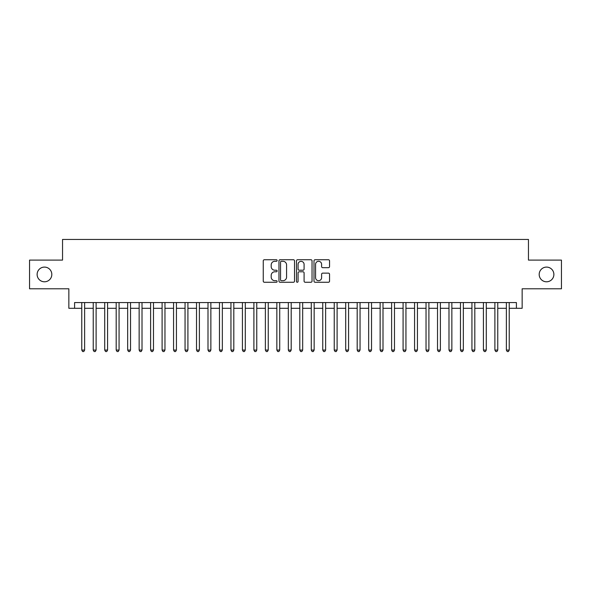 <?xml version="1.0" encoding="UTF-8"?>
<svg xmlns="http://www.w3.org/2000/svg" width="591" height="591" viewBox="0 0 591 591"><rect width="100%" height="100%" fill="white"/><g stroke="black" fill="none" stroke-linecap="round" stroke-linejoin="round"><path stroke-width="0.89" d="M277.142 260.52A0.79 0.79 0 0 0 276.352 259.737L264.384 259.737A1.123 1.123 0 0 0 263.254 260.86L263.254 281.139A1.123 1.123 0 0 0 264.384 282.262L276.352 282.262A0.79 0.79 0 0 0 277.142 281.479A0.79 0.79 0 0 0 276.352 280.688L274.8 280.688A3.605 3.605 0 0 1 271.195 277.083L271.195 275.391A3.605 3.605 0 0 1 274.8 271.786L276.352 271.786A0.79 0.79 0 0 0 277.142 270.996A0.79 0.79 0 0 0 276.352 270.213L274.8 270.213A3.605 3.605 0 0 1 271.195 266.607L271.195 264.916A3.605 3.605 0 0 1 274.8 261.311L276.352 261.311A0.79 0.79 0 0 0 277.142 260.52M539.184 274.446A7.343 7.343 0 0 0 546.535 281.789A7.343 7.343 0 0 0 553.878 274.446A7.343 7.343 0 0 0 546.535 267.095A7.343 7.343 0 0 0 539.184 274.446M37.122 274.446A7.343 7.343 0 0 0 44.465 281.789A7.343 7.343 0 0 0 51.816 274.446A7.343 7.343 0 0 0 44.465 267.095A7.343 7.343 0 0 0 37.122 274.446M328.419 267.679A1.123 1.123 0 0 0 329.549 266.548L329.549 260.86A1.123 1.123 0 0 0 328.419 259.737L315.129 259.737A1.123 1.123 0 0 0 313.998 260.86L313.998 281.139A1.123 1.123 0 0 0 315.129 282.262L328.419 282.262A1.123 1.123 0 0 0 329.549 281.139L329.549 274.268A1.123 1.123 0 0 0 328.419 273.138L322.73 273.138A1.123 1.123 0 0 0 321.607 274.268L321.607 277.674A3.014 3.014 0 0 1 318.593 280.688A3.014 3.014 0 0 1 315.579 277.674L315.579 264.325A3.014 3.014 0 0 1 318.593 261.311A3.014 3.014 0 0 1 321.607 264.325L321.607 266.548A1.123 1.123 0 0 0 322.73 267.679L328.419 267.679M74.592 308.295L74.592 302.555L516.408 302.555L516.408 308.295L522.149 308.295L522.149 288.785L561.45 288.785L561.45 260.099L528.457 260.099L528.457 239.444L62.543 239.444L62.543 260.099L29.55 260.099L29.55 288.785L68.852 288.785L68.852 308.295L81.765 308.295M294.517 260.86A1.123 1.123 0 0 0 293.387 259.737L280.097 259.737A1.123 1.123 0 0 0 278.967 260.86L278.967 281.139A1.123 1.123 0 0 0 280.097 282.262L293.387 282.262A1.123 1.123 0 0 0 294.517 281.139L294.517 260.86M297.613 259.737L310.903 259.737A1.123 1.123 0 0 1 312.033 260.86L312.033 281.139A1.123 1.123 0 0 1 310.903 282.262L305.215 282.262A1.123 1.123 0 0 1 304.092 281.139L304.092 272.916A1.123 1.123 0 0 0 302.961 271.786L299.186 271.786A1.123 1.123 0 0 0 298.063 272.916L298.063 281.479A0.79 0.79 0 0 1 297.273 282.262A0.79 0.79 0 0 1 296.483 281.479L296.483 260.86A1.123 1.123 0 0 1 297.613 259.737M84.631 308.295L93.238 308.295M96.111 308.295L104.718 308.295M107.584 308.295L116.191 308.295M119.064 308.295L127.671 308.295M130.537 308.295L139.144 308.295M142.01 308.295L150.616 308.295M153.49 308.295L162.097 308.295M164.963 308.295L173.569 308.295M176.436 308.295L185.049 308.295M187.916 308.295L196.522 308.295M199.389 308.295L207.995 308.295M210.869 308.295L219.475 308.295M222.342 308.295L230.948 308.295M233.814 308.295L242.428 308.295M245.295 308.295L253.901 308.295M256.767 308.295L265.374 308.295M268.248 308.295L276.854 308.295M279.72 308.295L288.327 308.295M291.193 308.295L299.807 308.295M302.673 308.295L311.28 308.295M314.146 308.295L322.752 308.295M325.626 308.295L334.233 308.295M337.099 308.295L345.705 308.295M348.572 308.295L357.186 308.295M360.052 308.295L368.658 308.295M371.525 308.295L380.131 308.295M383.005 308.295L391.611 308.295M394.478 308.295L403.084 308.295M405.951 308.295L414.564 308.295M417.431 308.295L426.037 308.295M428.903 308.295L437.51 308.295M440.384 308.295L448.99 308.295M451.856 308.295L460.463 308.295M463.329 308.295L471.936 308.295M474.809 308.295L483.416 308.295M486.282 308.295L494.889 308.295M497.762 308.295L506.369 308.295M509.235 308.295L516.408 308.295M281.338 261.311A0.79 0.79 0 0 0 280.548 262.101L280.548 279.898A0.79 0.79 0 0 0 281.338 280.688L282.971 280.688A3.605 3.605 0 0 0 286.576 277.083L286.576 264.916A3.605 3.605 0 0 0 282.971 261.311L281.338 261.311M304.092 264.384A3.014 3.014 0 0 0 301.078 261.37A3.014 3.014 0 0 0 298.063 264.384L298.063 269.082A1.123 1.123 0 0 0 299.186 270.213L302.961 270.213A1.123 1.123 0 0 0 304.092 269.082L304.092 264.384M84.631 302.555L84.631 350.064L81.765 350.064L81.765 302.555M84.631 350.064L83.774 351.556L82.622 351.556L81.765 350.064M96.111 302.555L96.111 350.064L93.238 350.064L93.238 302.555M96.111 350.064L95.247 351.556L94.102 351.556L93.238 350.064M107.584 302.555L107.584 350.064L104.718 350.064L104.718 302.555M107.584 350.064L106.727 351.556L105.575 351.556L104.718 350.064M119.064 302.555L119.064 350.064L116.191 350.064L116.191 302.555M119.064 350.064L118.2 351.556L117.055 351.556L116.191 350.064M130.537 302.555L130.537 350.064L127.671 350.064L127.671 302.555M130.537 350.064L129.673 351.556L128.528 351.556L127.671 350.064M142.01 302.555L142.01 350.064L139.144 350.064L139.144 302.555M142.01 350.064L141.153 351.556L140.001 351.556L139.144 350.064M153.49 302.555L153.49 350.064L150.616 350.064L150.616 302.555M153.49 350.064L152.626 351.556L151.481 351.556L150.616 350.064M164.963 302.555L164.963 350.064L162.097 350.064L162.097 302.555M164.963 350.064L164.106 351.556L162.953 351.556L162.097 350.064M176.436 302.555L176.436 350.064L173.569 350.064L173.569 302.555M176.436 350.064L175.579 351.556L174.434 351.556L173.569 350.064M187.916 302.555L187.916 350.064L185.049 350.064L185.049 302.555M187.916 350.064L187.052 351.556L185.906 351.556L185.049 350.064M199.389 302.555L199.389 350.064L196.522 350.064L196.522 302.555M199.389 350.064L198.532 351.556L197.379 351.556L196.522 350.064M210.869 302.555L210.869 350.064L207.995 350.064L207.995 302.555M210.869 350.064L210.004 351.556L208.859 351.556L207.995 350.064M222.342 302.555L222.342 350.064L219.475 350.064L219.475 302.555M222.342 350.064L221.485 351.556L220.332 351.556L219.475 350.064M233.814 302.555L233.814 350.064L230.948 350.064L230.948 302.555M233.814 350.064L232.957 351.556L231.812 351.556L230.948 350.064M245.295 302.555L245.295 350.064L242.428 350.064L242.428 302.555M245.295 350.064L244.43 351.556L243.285 351.556L242.428 350.064M256.767 302.555L256.767 350.064L253.901 350.064L253.901 302.555M256.767 350.064L255.91 351.556L254.758 351.556L253.901 350.064M268.248 302.555L268.248 350.064L265.374 350.064L265.374 302.555M268.248 350.064L267.383 351.556L266.238 351.556L265.374 350.064M279.72 302.555L279.72 350.064L276.854 350.064L276.854 302.555M279.72 350.064L278.863 351.556L277.711 351.556L276.854 350.064M291.193 302.555L291.193 350.064L288.327 350.064L288.327 302.555M291.193 350.064L290.336 351.556L289.191 351.556L288.327 350.064M302.673 302.555L302.673 350.064L299.807 350.064L299.807 302.555M302.673 350.064L301.809 351.556L300.664 351.556L299.807 350.064M314.146 302.555L314.146 350.064L311.28 350.064L311.28 302.555M314.146 350.064L313.289 351.556L312.137 351.556L311.28 350.064M325.626 302.555L325.626 350.064L322.752 350.064L322.752 302.555M325.626 350.064L324.762 351.556L323.617 351.556L322.752 350.064M337.099 302.555L337.099 350.064L334.233 350.064L334.233 302.555M337.099 350.064L336.242 351.556L335.09 351.556L334.233 350.064M348.572 302.555L348.572 350.064L345.705 350.064L345.705 302.555M348.572 350.064L347.715 351.556L346.57 351.556L345.705 350.064M360.052 302.555L360.052 350.064L357.186 350.064L357.186 302.555M360.052 350.064L359.188 351.556L358.043 351.556L357.186 350.064M371.525 302.555L371.525 350.064L368.658 350.064L368.658 302.555M371.525 350.064L370.668 351.556L369.515 351.556L368.658 350.064M383.005 302.555L383.005 350.064L380.131 350.064L380.131 302.555M383.005 350.064L382.141 351.556L380.996 351.556L380.131 350.064M394.478 302.555L394.478 350.064L391.611 350.064L391.611 302.555M394.478 350.064L393.621 351.556L392.468 351.556L391.611 350.064M405.951 302.555L405.951 350.064L403.084 350.064L403.084 302.555M405.951 350.064L405.094 351.556L403.948 351.556L403.084 350.064M417.431 302.555L417.431 350.064L414.564 350.064L414.564 302.555M417.431 350.064L416.566 351.556L415.421 351.556L414.564 350.064M428.903 302.555L428.903 350.064L426.037 350.064L426.037 302.555M428.903 350.064L428.047 351.556L426.894 351.556L426.037 350.064M440.384 302.555L440.384 350.064L437.51 350.064L437.51 302.555M440.384 350.064L439.519 351.556L438.374 351.556L437.51 350.064M451.856 302.555L451.856 350.064L448.99 350.064L448.99 302.555M451.856 350.064L450.999 351.556L449.847 351.556L448.99 350.064M463.329 302.555L463.329 350.064L460.463 350.064L460.463 302.555M463.329 350.064L462.472 351.556L461.327 351.556L460.463 350.064M474.809 302.555L474.809 350.064L471.936 350.064L471.936 302.555M474.809 350.064L473.945 351.556L472.8 351.556L471.936 350.064M486.282 302.555L486.282 350.064L483.416 350.064L483.416 302.555M486.282 350.064L485.425 351.556L484.273 351.556L483.416 350.064M497.762 302.555L497.762 350.064L494.889 350.064L494.889 302.555M497.762 350.064L496.898 351.556L495.753 351.556L494.889 350.064M509.235 302.555L509.235 350.064L506.369 350.064L506.369 302.555M509.235 350.064L508.378 351.556L507.226 351.556L506.369 350.064"/></g></svg>

